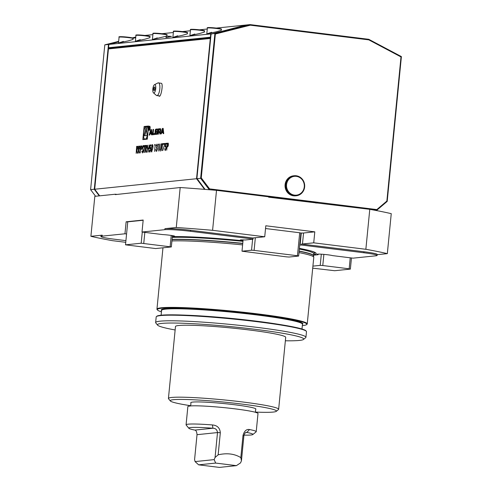 <?xml version="1.0" encoding="UTF-8"?>
<svg xmlns="http://www.w3.org/2000/svg" width="492" height="492" viewBox="0 0 492 492"><rect width="100%" height="100%" fill="white"/><g stroke="black" fill="none" stroke-linecap="round" stroke-linejoin="round"><path stroke-width="0.74" d="M138.197 153.135L138.664 146.161L139.679 146.149L139.98 147.877L138.953 149.863L139.513 153L138.689 149.888L138.197 153.135M138.172 153.135L138.855 146.185L139.679 146.149M142.422 152.877L141.844 151.419L142.083 151.044L142.489 152.157L143.074 150.927L142.409 147.213L143.16 145.521L143.676 146.641L143.443 147.09L143.061 146.241L142.625 147.163L143.289 150.915L142.36 152.877M142.619 152.176L143.074 150.927M143.627 147.114L143.061 146.241M143.855 152.551L144.47 146.272L143.953 146.327L144.021 145.607L145.275 145.478L145.201 146.198L144.685 146.253L143.855 152.551M145.171 152.415L145.644 145.441L146.653 145.429L146.96 147.157L145.927 149.144L146.487 152.28L145.663 149.168L145.171 152.415M145.146 152.415L145.829 145.466L146.653 145.429M154.962 145.189L154.599 145.226L154.808 144.494L155.251 144.451L154.543 151.45M157.077 144.113L157.471 145.841L157.053 147.311L157.274 149.107L156.228 151.45L155.632 149.47L156.302 150.737L157.053 149.193L156.462 147.785L157.262 145.86L156.886 144.814L156.069 145.964L157.028 144.101M155.939 150.398L156.493 150.755L156.13 150.417L156.493 150.755L157.243 149.211L156.653 147.809L157.446 145.884L156.886 144.814M158.633 144.808L158.27 144.851L158.916 144.07L158.209 151.069M160.103 151.05L159.506 149.654L160.023 143.959L159.74 149.058L160.164 150.337L160.792 149.101L161.548 143.799L161.136 148.024L160.017 151.05M160.263 150.349L160.792 149.101M161.72 150.706L162.335 144.427L161.819 144.482L161.886 143.762L163.141 143.633L163.067 144.353L162.551 144.408L161.72 150.706M164.482 144.205L163.375 144.322L163.449 143.602L164.912 143.455L162.803 150.478M165.865 145.78L166.259 147.975L165.183 150.527L164.648 148.627L165.269 149.808L166.044 147.969L165.62 146.487L165.06 146.899L165.65 143.375L166.628 143.277L166.56 143.996L165.749 144.076L165.435 145.927L165.804 145.767M165.367 149.82L166.044 147.969M166.234 147.994L165.62 146.487M166.708 150.195L167.182 143.221L168.178 143.221L168.461 144.943L167.815 146.77L167.022 146.967L166.708 150.195L167.182 143.221M167.366 143.24L168.178 143.221M151.431 133.799L151.554 134.863L152.108 134.808L151.524 129.581L150.755 129.654L149.125 135.115L149.679 135.054L150.011 133.947L152.003 133.873M149.617 126.198A2.116 0.701 -82.9 0 0 148.707 128.289A2.116 0.701 -82.9 0 0 149.15 130.392A2.116 0.701 -82.9 0 0 150.109 128.381A2.116 0.701 -82.9 0 0 149.673 126.198A2.116 0.701 -82.9 0 0 149.617 126.198M154.593 133.486L153.141 133.633L153.559 129.365L153.03 129.421L152.508 134.765L154.488 134.562L154.593 133.486M157.914 130.103A1.052 0.351 -82.9 0 0 157.735 129.113A7.46 2.478 -82.9 0 0 157.391 128.996A7.46 2.478 -82.9 0 0 157.2 128.99L156.192 129.095A7.46 2.478 -82.9 0 0 155.62 129.334A1.052 0.351 -82.9 0 0 155.244 130.38L154.955 133.326A1.052 0.351 -82.9 0 0 155.134 134.316A7.46 2.478 -82.9 0 0 155.478 134.439A7.46 2.478 -82.9 0 0 155.669 134.439L156.671 134.334A7.46 2.478 -82.9 0 0 157.243 134.095A1.052 0.351 -82.9 0 0 157.625 133.049L157.797 131.309L156.45 131.45L156.37 132.213L157.194 132.133L156.856 133.252L155.693 133.369L155.534 132.729L156.007 130.183L157.188 130.06L157.342 130.503L157.914 130.103M160.767 129.808A1.052 0.351 -82.9 0 0 160.589 128.818A7.46 2.478 -82.9 0 0 160.244 128.701A7.46 2.478 -82.9 0 0 160.054 128.695L158.375 128.873L157.852 134.211L158.381 134.156L158.522 132.686L159.771 132.557L159.838 134.008L160.361 133.953L160.441 133.141A1.052 0.351 -82.9 0 0 160.263 132.151A7.46 2.478 -82.9 0 0 159.943 132.034L159.955 131.899A7.46 2.478 -82.9 0 0 160.306 131.715A1.052 0.351 -82.9 0 0 160.687 130.669L160.767 129.808M163.75 133.603L163.166 128.375L162.397 128.455L160.761 133.91L161.321 133.855L161.653 132.748L163.073 132.6L163.196 133.664L163.75 133.603M142.84 139.611L147.317 139.15L148.602 126.026L144.125 126.493L142.84 139.611M154.494 84.679A4.231 1.408 97.1 0 1 155.041 84.704A4.231 1.408 97.1 0 1 155.577 89.698A4.231 1.408 97.1 0 1 153.541 92.914A4.231 1.408 97.1 0 1 153.479 92.871A4.231 1.408 97.1 0 1 152.895 88.64A4.231 1.408 97.1 0 1 154.494 84.679L157.932 82.939A6.433 2.14 97.1 0 1 158.27 82.834L161.081 83.289C163.799 82.674 160.718 99.544 158.805 95.737M210.637 38.431L108.449 48.923L94.692 189.236L196.548 178.725L210.305 38.413L210.674 38.099M151.641 151.923C151.087 151.524 150.939 150.324 151.204 148.332L152.36 144.568C152.926 144.968 153.08 146.161 152.821 148.166L151.579 151.923M150.447 147.372L150.841 149.568L149.765 152.12L149.23 150.22L149.851 151.401L150.626 149.562L150.201 148.08L149.642 148.492L150.232 144.968L151.21 144.869L151.142 145.583L150.331 145.669L150.017 147.52L150.386 147.36M149.949 151.413L150.626 149.562M150.816 149.586L150.201 148.08M147.188 152.206L147.661 145.232L147.594 148.08L148.818 147.957L149.316 145.06L148.627 152.059L148.75 148.67L147.526 148.799L147.188 152.206M140.214 152.926L140.687 145.952L141.69 145.952L141.973 147.68L141.321 149.5L140.534 149.697L140.214 152.926M140.195 152.926L140.872 145.976L141.69 145.952M136.173 153.344L136.647 146.37L137.655 146.358L137.963 148.086L136.93 150.066L137.489 153.209L136.665 150.097L136.173 153.344L136.647 146.37M136.838 146.395L137.655 146.358M94.692 189.236L99.679 195.834M204.58 189.346L196.548 178.725L196.948 178.627M180.189 187.526L176.265 227.501L164.943 228.669A20.135 1.451 -174.4 0 1 190.607 230.299L253.036 238.03A8.056 0.578 -174.4 0 1 253.478 237.931L264.727 236.769L212.587 230.311L216.511 190.336A169.143 12.165 5.6 0 0 215.293 190.232A169.143 12.165 -174.4 0 0 207.747 189.605A169.143 12.165 5.6 0 0 180.189 187.526L115.306 194.617L115.343 194.217L94.821 196.333L90.897 236.314A169.143 12.165 -174.4 0 0 112.373 240.656L125.755 242.31M115.343 194.217L117.09 194.432M253.036 238.03L252.937 239.026L190.509 231.302A20.135 1.451 -174.4 0 0 164.845 229.672L142.01 232.027L143.184 220.035L126.136 221.794L124.962 233.786L102.127 236.142A20.135 1.451 -174.4 0 0 100.928 236.511L101.026 235.508A20.135 1.451 -174.4 0 1 102.219 235.145L90.897 236.314M216.511 190.336L268.644 196.794L268.607 197.194L369.781 209.315L365.857 249.29L313.724 242.833L314.8 231.843L265.803 225.773L264.727 236.769M212.587 230.311A169.143 12.165 -174.4 0 0 176.265 227.501M124.962 233.786L126.573 233.983M100.928 236.511A20.135 1.451 -174.4 0 0 114.15 239.18L125.921 240.637M172.348 236.646A77.521 5.578 5.6 0 1 242.839 240.748A8.056 0.578 -174.4 0 1 240.237 240.059A8.056 0.578 -174.4 0 1 245.053 240.004L252.999 239.18A8.056 0.578 -174.4 0 1 252.9 239.075A8.056 0.578 -174.4 0 1 252.937 239.026M172.372 236.431A8.056 0.578 -174.4 0 0 174.703 236.252A8.056 0.578 -174.4 0 0 170.632 235.348A8.056 0.578 -174.4 0 0 162.508 234.567L142.01 232.027M369.781 209.315A169.143 12.165 5.6 0 1 370.587 209.463A169.143 12.165 5.6 0 1 375.464 210.367A169.143 12.165 5.6 0 1 391.251 213.657L387.333 253.632A169.143 12.165 -174.4 0 0 365.857 249.29M315.858 203.042L317.641 202.858M377.106 255.434A20.135 1.451 -174.4 0 0 363.883 252.765L301.455 245.034L301.553 244.038L363.982 251.763A20.135 1.451 -174.4 0 1 377.204 254.432L377.106 255.434A20.135 1.451 -174.4 0 1 375.906 255.803L353.072 258.159L332.574 255.619A8.056 0.578 -174.4 0 0 323.699 254.37A8.056 0.578 -174.4 0 0 316.965 254.284A8.056 0.578 -174.4 0 0 318.139 254.702L313.582 255.176M299.726 245.053L298.65 256.049L297.445 255.742L299.702 232.759L300.907 233.06L299.726 245.053L300.114 245.016A8.056 0.578 -174.4 0 0 301.455 245.034M299.4 248.374A77.521 5.578 5.6 0 1 313.472 251.763A77.521 5.578 5.6 0 1 313.632 254.678M377.179 254.684L387.333 253.632M301.553 244.038A8.056 0.578 -174.4 0 0 302.475 243.995L313.724 242.833M312.715 251.504A76.02 5.467 5.6 0 1 313.724 253.743M171.929 240.951A75.51 5.43 5.6 0 1 242.611 244.905M298.988 252.605A75.51 5.43 5.6 0 1 313.767 257.23A75.51 5.43 5.6 0 1 313.773 257.334L307.248 323.896A75.51 5.43 5.6 0 1 307.014 324.265L306.571 324.628A75.104 5.4 -174.4 0 0 232.587 311.553A75.104 5.4 -174.4 0 0 157.465 310.003A75.104 5.4 -174.4 0 0 161.444 311.823M157.465 310.003L157.108 309.566A75.51 5.43 5.6 0 1 156.948 309.161A75.51 5.43 5.6 0 1 232.63 311.122A75.51 5.43 5.6 0 1 307.248 323.896M302.322 325.636A75.104 5.4 -174.4 0 0 302.352 325.63A75.104 5.4 -174.4 0 0 306.571 324.628M156.419 316.584L156.856 316.227A75.104 5.4 5.6 0 1 161.081 315.218A75.104 5.4 5.6 0 1 241.88 319.572A75.104 5.4 5.6 0 1 305.962 330.845L306.325 331.282A75.51 5.43 -174.4 0 0 241.898 319.948A75.51 5.43 -174.4 0 0 160.663 315.575A75.51 5.43 -174.4 0 0 156.419 316.584A75.51 5.43 -174.4 0 0 156.185 316.953L155.638 322.549A75.51 5.43 5.6 0 1 231.314 324.517A75.51 5.43 5.6 0 1 305.932 337.291A75.51 5.43 5.6 0 1 305.698 337.66L303.509 339.449A73.499 5.289 -174.4 0 0 231.105 326.657A73.499 5.289 -174.4 0 0 157.6 325.144A73.499 5.289 -174.4 0 0 175.14 329.972M305.932 337.291L306.485 331.694A75.51 5.43 -174.4 0 0 306.325 331.282M157.6 325.144L155.792 322.961A75.51 5.43 5.6 0 1 155.638 322.549M285.36 340.784A73.499 5.289 -174.4 0 0 299.376 340.433A73.499 5.289 -174.4 0 0 303.509 339.449M170.343 400.955L168.541 398.772A55.375 3.985 5.6 0 1 168.424 398.471L175.478 326.516A55.375 3.985 5.6 0 1 230.976 327.955A55.375 3.985 5.6 0 1 285.698 337.321L278.644 409.276A55.375 3.985 5.6 0 1 278.472 409.553L276.276 411.343A53.357 3.838 -174.4 0 0 223.712 402.056A53.357 3.838 -174.4 0 0 170.343 400.955A53.357 3.838 -174.4 0 0 190.324 405.672M168.424 398.471A55.375 3.985 5.6 0 1 223.922 399.91A55.375 3.985 5.6 0 1 278.644 409.276M255.766 412.093A53.357 3.838 -174.4 0 0 273.275 412.056A53.357 3.838 -174.4 0 0 276.276 411.343M256.369 412.708C255.379 412.308 255.207 411.121 255.84 409.159A32.693 2.349 -174.4 0 0 229.733 404.178A32.693 2.349 -174.4 0 0 192.741 402.087A32.693 2.349 -174.4 0 0 190.816 402.782C191.062 404.836 190.656 405.962 189.605 406.164M256.215 431.699L257.999 413.508A35.239 2.534 -174.4 0 0 229.106 408.163A35.239 2.534 -174.4 0 0 189.949 405.986A35.239 2.534 -174.4 0 0 187.858 406.632L186.074 424.824A35.239 2.534 5.6 0 1 188.165 424.178A35.239 2.534 5.6 0 1 212.458 424.947C217.261 425.377 219.887 427.96 220.324 432.696L218.153 454.817C226.953 452.824 234.512 453.759 240.828 457.622L242.999 435.506C244.247 430.986 246.437 428.999 249.555 429.541A35.239 2.534 5.6 0 1 256.215 431.699A35.239 2.534 5.6 0 1 256.104 431.871L252.814 434.559A32.22 2.319 -174.4 0 0 246.83 432.425L246.32 432.388M218.153 454.817L215.065 457.498L217.507 432.566C217.126 429.737 215.594 428.292 212.907 428.231A32.22 2.319 -174.4 0 0 188.854 428.286L186.148 425.014A35.239 2.534 5.6 0 1 186.074 424.824M188.854 428.286A32.22 2.319 -174.4 0 0 194.869 430.088C196.08 430.303 196.8 431.835 197.021 434.682L194.58 459.614L195.078 461.588L214.161 459.62L215.065 457.498M214.161 459.62L215.674 463.077L236.406 465.641L240.545 462.886L241.449 460.764L240.828 457.622M215.674 463.077L198.633 464.835L219.358 467.4L236.406 465.641M249.555 429.541L246.83 432.425C245.637 432.013 244.659 433.144 243.891 435.832L241.449 460.764M244.007 435.125A32.22 2.319 -174.4 0 0 252.814 434.559M198.633 464.835L195.078 461.588M194.869 430.088L212.907 428.231L212.458 424.947M299.702 232.759L265.532 228.528M300.907 233.06L301.288 233.023A8.056 0.578 -174.4 0 0 303.552 232.999L314.8 231.843M253.116 237.993L252.999 239.18M301.288 233.023L300.114 245.016M318.201 254.093L318.139 254.702M126.136 221.794L127.748 221.99M143.16 220.25L127.76 221.837L125.509 244.825L155.663 248.558L171.339 246.941L141.192 243.208L125.509 244.825M376.829 209.58L386.866 201.062L387.198 201.4L376.798 210.232L376.829 209.58L209.58 188.873L209.082 189.463L200.638 178.301L214.881 33.702L215.367 34.016L250.287 25.19L250.041 24.6L246.357 24.981L211.062 34.096L196.917 178.405L205.047 189.383M211.062 34.12L245.951 25.024L216.296 28.081M210.754 37.232L210.422 37.214L210.742 33.917L108.892 44.428L108.566 47.724L109.07 48.394L210.693 37.909M108.566 47.724L210.422 37.214L210.717 37.607M135.737 37.644L133.061 38.321M118.609 41.974L108.892 44.428M144.876 35.449L152.901 34.624M161.923 33.696L173.356 32.515M182.372 31.58L190.398 30.756M199.42 29.821L207.273 29.016M167.704 37.3L165.964 37.355L166.425 36.137L171.542 36.396L165.945 37.564M166.407 36.193L152.846 39.378L157.305 37.896M153.83 33.53A6.642 0.48 5.6 0 1 155.374 33.179A6.642 0.48 5.6 0 1 162.298 33.739C170.318 35.043 165.601 34.538 167.022 35.061L166.733 36.064M174.279 31.42A6.642 0.48 5.6 0 1 175.828 31.064A6.642 0.48 5.6 0 1 182.753 31.629C190.773 32.933 186.05 32.429 187.477 32.952L187.391 33.825L182.526 35.295L173.295 37.269L177.753 35.787M208.196 27.915A6.642 0.48 5.6 0 1 209.746 27.564A6.642 0.48 5.6 0 1 216.671 28.13C224.69 29.434 219.967 28.923 221.394 29.446L221.308 30.326L216.443 31.796L207.212 33.77L211.671 32.288M119.913 37.029A6.642 0.48 5.6 0 1 121.456 36.679A6.642 0.48 5.6 0 1 128.381 37.238C136.401 38.542 131.684 38.038 133.104 38.561L133.018 39.44L128.16 40.904L118.923 42.878L123.387 41.396M136.782 35.289A6.642 0.48 5.6 0 1 138.332 34.932A6.642 0.48 5.6 0 1 145.257 35.498C153.276 36.802 148.553 36.297 149.98 36.82L149.894 37.7L145.029 39.163L135.798 41.137L140.257 39.655M204.518 31.193A7.048 0.504 -174.4 0 0 199.893 30.258A7.048 0.504 -174.4 0 0 190.49 29.815C189.5 29.102 192.606 29.12 199.807 29.871C207.815 31.174 203.098 30.67 204.518 31.193L204.432 32.066L199.574 33.536L190.343 35.51L194.801 34.028M99.273 195.877L94.279 189.279L108.48 44.471L108.861 44.717M118.67 41.346L104.802 44.852L108.48 44.471L118.615 41.912M133.031 38.265L135.743 37.583M104.802 44.852L90.602 189.66L94.698 189.174M108.892 48.154L108.855 48.579M90.602 189.66L95.589 196.253M135.798 37.017L132.317 37.896M215.293 190.232L207.747 189.605M317.438 202.882L268.638 196.837M375.464 210.367L376.798 210.232L370.587 209.463M250.287 25.19L368.809 39.864L400.998 56.924L401.398 56.592L387.198 201.4M368.809 39.864L368.76 39.298L401.398 56.592M214.881 33.702L250.041 24.6L368.76 39.298M209.58 188.873L201.265 177.883L200.73 178.012M196.954 178.682L200.638 178.301M211.154 33.874L214.838 33.493M215.367 34.016L201.265 177.883M108.449 48.923L109.07 48.394M351.46 257.962L350.365 269.106L349.166 268.804L350.243 257.808M323.877 254.382L322.783 265.532L320.218 265.373L312.912 266.123M349.166 268.804L322.783 265.532M320.218 265.373L321.313 254.192M312.715 268.158L334.689 270.723L350.365 269.106M255.342 237.734L254.106 250.379L251.541 250.213L252.617 239.223M243.103 239.899L241.996 251.197L286.541 256.867L289.105 257.033L298.65 256.049M251.541 250.213L241.996 251.197M297.445 255.742L254.106 250.379M172.452 235.625L171.339 246.941M144.833 232.378L143.756 243.368M170.14 246.633L171.234 235.434M141.192 243.208L142.28 232.058M400.998 56.924L386.866 201.062M294.185 175.749L293.484 175.822A10.068 9.465 84.1 0 0 290.292 176.769A10.068 9.465 84.1 0 0 285.428 188.547A10.068 9.465 84.1 0 0 295.551 195.847L296.252 195.779A10.068 9.465 -95.9 0 1 286.129 188.473A10.068 9.465 -95.9 0 1 290.993 176.696A10.068 9.465 -95.9 0 1 294.185 175.749A10.068 9.465 -95.9 0 1 304.308 183.049A10.068 9.465 -95.9 0 1 299.437 194.826A10.068 9.465 -95.9 0 1 296.252 195.779M291.455 177.218A9.465 8.899 84.1 0 0 287.451 189.85A9.465 8.899 84.1 0 0 299.388 194.26A9.465 8.899 84.1 0 0 303.392 181.634A9.465 8.899 84.1 0 0 291.455 177.218M158.27 82.834A6.433 2.14 97.1 0 1 158.762 82.982A6.433 2.14 97.1 0 1 159.636 90.239A6.433 2.14 97.1 0 1 156.696 95.577A6.433 2.14 97.1 0 1 156.481 95.466A6.433 2.14 97.1 0 1 156.388 95.393A6.433 2.14 97.1 0 1 156.296 95.313M154.839 89.193A1.814 0.603 97.1 0 1 153.811 90.362A3.02 3.02 0 0 1 153.578 88.548A3.02 0.486 10.4 0 0 154.839 89.193A1.814 0.603 97.1 0 0 154.82 87.398A1.814 0.603 97.1 0 0 154.205 87.189A3.02 3.02 0 0 0 153.578 88.548M146.185 126.493L145.066 126.604L144.949 127.803M143.941 138.104L143.805 139.513M145.066 126.604L144.125 126.493M148.584 126.247L146.505 126.456M145.878 139.297A6.408 2.134 -82.9 0 0 145.884 139.297L144.931 139.181A6.408 2.134 -82.9 0 0 147.84 133.08A6.408 2.134 -82.9 0 0 146.511 126.462A6.408 2.134 -82.9 0 0 146.345 126.456A6.408 2.134 -82.9 0 0 143.578 132.803A6.408 2.134 -82.9 0 0 144.931 139.181M146.204 139.267A6.408 2.134 -82.9 0 0 147.434 137.957M148.443 127.656A6.408 2.134 -82.9 0 0 147.452 126.573L146.511 126.462M146.284 127.084L143.744 135.866L147.133 135.515L146.284 127.084M146.536 129.581L144.753 135.761M163.645 132.668L163.073 132.6M163.227 128.935L163.123 129.291M162.329 131.936L162.102 132.699M163.184 128.553L162.397 128.455M163.559 131.93L161.905 131.887L162.698 129.236L162.981 131.776L161.905 131.887M163.553 131.844L162.981 131.776M163.27 129.31L162.698 129.236M160.632 128.855L159.322 128.99L159.236 129.845M159.051 131.739L158.959 132.637M159.322 128.99L158.375 128.873M160.706 130.472L160.189 130.405L160.048 129.765L158.799 129.894L158.621 131.684L160.287 131.727M158.621 131.684L159.851 131.561L160.189 130.405M157.569 133.393L156.634 133.486M157.704 132.194L157.194 132.133M157.772 131.53L157.335 132.151M157.391 131.567L156.45 131.45M155.903 133.4L155.896 133.443A1.052 0.351 -82.9 0 0 156.038 134.402M157.772 129.144L157.132 129.212A7.46 2.478 -82.9 0 0 156.561 129.451A1.052 0.351 -82.9 0 0 156.241 130.159M154.574 133.701L153.141 133.633M153.565 133.689L153.473 134.667M153.547 129.488L153.03 129.421M149.58 126.598A1.71 0.572 -82.9 0 0 148.836 128.289A1.71 0.572 -82.9 0 0 149.199 129.993A1.71 0.572 -82.9 0 0 149.98 128.369A1.71 0.572 -82.9 0 0 149.623 126.598A1.71 0.572 -82.9 0 0 149.58 126.598M149.506 128.326L149.593 126.911L149.267 126.948L149.014 129.513L149.217 128.369L149.654 129.445L149.506 128.326M149.334 128.357L149.611 128.935M149.746 127.004L149.267 126.948M149.328 127.237L149.248 128.074L149.328 127.237M149.66 128.123L149.248 128.074M151.585 130.14L151.481 130.491M150.687 133.135L150.46 133.898M151.542 129.753L150.755 129.654M151.923 133.129L150.269 133.086L151.056 130.441L151.339 132.975L150.269 133.086M151.911 133.043L151.339 132.975M151.628 130.509L151.056 130.441M167.833 143.197L168.369 143.246M168.436 144.992L167.76 143.867L167.323 143.916L167.095 146.247L167.698 146.241L168.436 144.992L167.944 143.892M167.698 146.241L168.246 144.968M167.095 146.247L167.508 146.216M165.294 146.665L165.65 143.375M165.835 143.4L166.622 143.32M165.921 145.786L165.435 145.927M165.373 150.552L164.648 148.627M163.572 144.304L163.449 143.602M163.633 143.627L164.906 143.498M161.911 150.687L162.335 144.427M162.009 144.464L161.886 143.762M162.077 143.787L163.135 143.676M160.294 151.075L159.691 149.679L160.023 143.959M160.982 149.125L161.333 143.824M158.467 144.826L158.479 144.119M156.259 145.989L157.145 144.119M156.413 151.475L155.632 149.47M154.796 145.208L154.808 144.494M151.831 151.948C151.272 151.542 151.13 150.349 151.388 148.356L151.204 148.332M151.388 148.356L152.551 144.593M151.837 151.222L152.797 148.209L152.36 145.294M152.797 148.209L152.489 145.312M152.299 145.288L151.419 148.307L151.72 151.204L152.612 148.184M149.875 148.258L150.232 144.968M150.417 144.992L151.204 144.912M150.503 147.379L150.017 147.52M149.955 152.139L149.23 150.22M147.169 152.206L147.661 145.232M148.818 147.957L147.594 148.08M149.008 147.975L149.101 145.085M148.609 152.059L148.75 148.67M146.309 145.417L146.837 145.454M146.401 152.286L145.663 149.168M146.93 147.2L146.235 146.093L145.786 146.136L145.558 148.467L146.179 148.455L146.93 147.2L146.419 146.112M145.558 148.467L146.745 147.176M144.045 152.532L144.47 146.272M144.144 146.309L144.021 145.607M144.211 145.632L145.269 145.521M142.612 152.901L141.844 151.419M143.264 150.946L143.055 150.245M143.246 150.269L142.44 148.264M142.625 148.289L142.409 147.213M142.6 147.237L143.344 145.546M141.345 145.927L141.874 145.976M141.942 147.723L141.266 146.604L140.829 146.647L140.601 148.978L141.204 148.978L141.942 147.723L141.456 146.628M141.204 148.978L141.757 147.705M140.601 148.978L141.019 148.953M139.334 146.136L139.863 146.173M139.427 153.006L138.689 149.888M139.956 147.92L139.261 146.813L138.812 146.856L138.584 149.187L139.205 149.174L139.956 147.92L139.445 146.831M138.584 149.187L139.771 147.895M137.311 146.345L137.846 146.382M137.409 153.215L136.665 150.097M137.938 148.129L137.237 147.016L136.794 147.065L136.561 149.396L137.188 149.383L137.938 148.129L137.428 147.04M136.561 149.396L137.748 148.104M102.219 235.145L102.127 236.142M164.943 228.669L164.845 229.672M190.607 230.299L190.509 231.302M312.248 251.35A75.909 5.461 5.6 0 1 313.724 253.688A75.104 5.4 5.6 0 0 299.339 249.057M172.274 237.415A75.104 5.4 5.6 0 1 242.962 241.338M172.077 239.413A75.104 5.4 5.6 0 1 242.765 243.337M299.142 251.055A75.104 5.4 5.6 0 1 313.527 255.699L313.718 253.571M172.059 239.616A75.135 5.406 5.6 0 1 242.747 243.546M299.118 251.258A75.135 5.406 5.6 0 1 313.533 255.803L313.767 257.23M363.982 251.763L363.883 252.765M161.567 310.563A71.18 5.123 5.6 0 1 232.556 311.83A71.18 5.123 5.6 0 1 302.445 324.376M301.99 329.031L302.463 324.228A70.78 5.092 -174.4 0 0 232.519 312.26A70.78 5.092 -174.4 0 0 161.579 310.421L161.112 315.218M185.97 315.181A70.78 5.092 5.6 0 1 277.611 324.166M246.83 432.425L245.834 432.529M220.324 432.696L217.507 432.566L197.021 434.682M243.891 435.832L242.999 435.506M303.552 232.999L302.475 243.995M191.327 29.661A6.642 0.48 5.6 0 1 192.87 29.305A6.642 0.48 5.6 0 1 199.795 29.871A6.642 0.48 5.6 0 1 203.737 30.873M149.98 36.82A7.048 0.504 -174.4 0 0 145.349 35.885A7.048 0.504 -174.4 0 0 135.952 35.442L135.392 41.125M135.952 35.442C134.962 34.735 138.067 34.754 145.263 35.498A6.642 0.48 5.6 0 1 149.193 36.506M133.104 38.561A7.048 0.504 -174.4 0 0 128.48 37.626A7.048 0.504 -174.4 0 0 119.076 37.183L118.523 42.866M119.076 37.183C118.086 36.476 121.192 36.494 128.394 37.238A6.642 0.48 5.6 0 1 132.317 38.247M221.394 29.446A7.048 0.504 -174.4 0 0 216.769 28.518A7.048 0.504 -174.4 0 0 207.366 28.075L206.812 33.751M216.689 28.13A6.642 0.48 5.6 0 1 220.607 29.133M187.477 32.952A7.048 0.504 -174.4 0 0 182.852 32.017A7.048 0.504 -174.4 0 0 173.448 31.574L172.895 37.251M173.448 31.574C172.458 30.861 175.564 30.879 182.76 31.629A6.642 0.48 5.6 0 1 186.689 32.632M167.022 35.061A7.048 0.504 -174.4 0 0 162.397 34.126A7.048 0.504 -174.4 0 0 152.994 33.684L152.44 39.366M152.994 33.684C152.003 32.976 155.109 32.995 162.311 33.739A6.642 0.48 5.6 0 1 166.241 34.748M160.429 133.264L159.918 133.197M160.447 132.643L159.789 132.563L160.447 132.643M160.429 128.744L160.054 128.695M160.392 131.628L159.851 131.561M160.65 130.934L160.146 130.872M160.767 129.857L160.06 129.771L160.767 129.857M157.907 130.152L157.206 130.066L157.907 130.146M157.581 133.338L156.856 133.252M157.668 132.625L157.151 132.563M155.921 134.414L155.134 134.316M155.896 133.443L154.955 133.326M155.804 130.448L155.244 130.38M156.561 129.451L155.62 129.334M157.132 129.212L156.192 129.095M157.575 129.039L157.2 128.99M156.948 309.161L162.963 247.802M190.49 29.815L189.937 35.492M207.366 28.075C206.376 27.361 209.481 27.38 216.677 28.13M159.31 95.879L156.696 95.577M153.479 92.871L156.388 95.393M150.029 126.647L149.623 126.598M149.611 130.048L149.199 129.993"/></g></svg>
